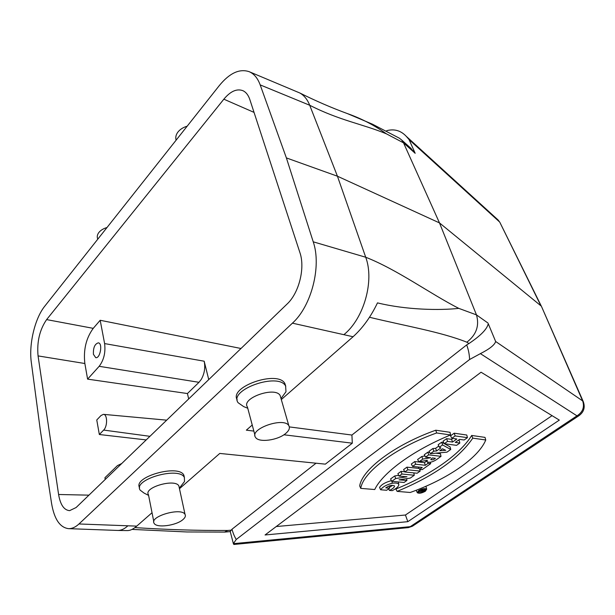 <?xml version="1.0" encoding="UTF-8"?>
<svg xmlns="http://www.w3.org/2000/svg" width="615" height="615" viewBox="0 0 615 615"><rect width="100%" height="100%" fill="white"/><g stroke="black" fill="none" stroke-linecap="round" stroke-linejoin="round"><path stroke-width="0.92" d="M285.875 433.314C289.142 430.485 290.126 427.94 288.827 425.68C284.045 416.655 248.967 428.924 255.509 437.311C258.554 442.977 278.018 440.34 285.875 433.314M182.97 519.567C185.2 517.653 185.891 515.923 185.03 514.401C181.533 507.091 148.991 516.469 154.134 523.327C156.525 528.277 176.282 525.633 182.97 519.567M176.128 140.143C175.306 137.422 175.928 134.693 178.004 131.964C180.195 129.265 183.247 127.343 187.152 126.206M97.77 239.189L97.716 238.904C96.839 236.798 97.232 234.646 98.892 232.462C100.722 230.21 103.428 228.565 107.01 227.512M237.221 399.858C228.734 386.697 277.988 369.823 284.891 383.568L285.775 386.297M249.16 71.678C239.473 68.45 229.487 73.116 219.224 85.677L44.772 306.178C34.901 318.324 28.728 344.231 31.319 362.373L40.398 430.754L51.583 503.477C54.266 519.121 59.916 527.509 68.511 528.654C72.001 528.762 75.484 527.193 78.974 523.965L292.425 323.159C311.413 306.209 321.714 266.249 313.235 241.826L286.382 157.917L260.183 84.893C257.693 78.151 254.018 73.746 249.16 71.678L299.782 92.973C304.094 95.379 307.408 99.476 309.714 105.257L337.435 176.213L286.382 157.917M78.974 523.965L136.73 526.125L152.036 512.726M179.472 488.71L219.77 453.432L325.343 464.148L352.31 443.184L283.892 434.782M253.849 431.092L246.346 430.169L252.235 425.011M281.309 399.558L353.064 336.743L292.425 323.159M139.628 487.68C132.509 476.909 178.781 463.871 183.854 475.164L184.415 477.555M224.944 532.075L230.164 531.606L232.001 529.215C233.047 533.213 234.469 536.634 236.26 539.47L469.591 359.514L480.392 353.633C489.594 348.982 494.675 344.938 495.652 341.494L582.659 400.918L583.427 401.987M413.019 525.833L410.243 526.663L576.978 415.848C582.782 412.104 584.68 407.13 582.659 400.918L541.754 307.054M386.028 131.118L387.465 130.488C394.73 128.819 400.972 130.741 406.2 136.261L409.021 139.49L415.179 153.304L403.532 142.857L386.42 133.839C374.32 125.237 361.32 118.495 347.429 113.606L372.498 124.207L399.343 138.175L401.595 139.943L403.532 142.857L439.487 222.907L337.435 176.213L365.717 257.239C397.198 269.578 430.738 294.124 458.805 308.376L476.471 314.888L439.487 222.907L540.939 305.832L500.149 222.945M409.021 139.49L415.179 153.304M407.822 521.674L265.05 534.973L481.061 372.221L559.327 420.099L407.822 521.674L405.446 515.016L276.235 526.54M236.26 539.47L233.346 543.668L410.243 526.663L408.183 527.632M352.31 443.184L351.911 435.043L289.334 426.902M232.001 529.215L316.049 463.203M495.567 341.294L488.249 323.69C487.18 329.017 480.738 335.636 468.93 343.554L466.685 344.907C468.438 349.535 469.406 354.409 469.591 359.514M466.685 344.907L351.911 435.043M429.647 452.417L427.786 452.186L424.288 454.7L425.542 457.13L430.677 457.737L422.766 459.113L421.79 456.499L417.593 459.513L418.953 461.85L427.317 460.243L426.956 461.704C429.209 462.864 432.307 462.219 436.258 459.782L441.017 456.345L440.425 453.739L435.851 453.178M424.934 455.953L421.79 456.499M452.886 438.434L451.595 439.356L446.59 438.664L442.985 441.255L444.284 443.707L456.568 445.345L459.836 443.038L459.205 440.409L458.275 440.279M459.836 443.038L455.269 442.416L459.559 439.371L464.125 440.002L467.431 437.665L466.785 435.028L454.185 433.198L450.526 435.835L451.848 438.287L456.845 438.987L452.555 442.047L451.595 439.356M395.86 489.033C430.385 475.049 459.951 454.685 471.69 435.451L485.02 437.388L485.758 439.994C478.262 458.39 446.206 479.769 410.205 492.477L397.136 491.385L395.86 489.033M438.803 446.029L435.62 448.32L432.868 448.527L429.024 451.295L430.354 453.678L446.936 452.163L450.749 449.465L450.088 446.882L444.461 443.73M444.222 443.599L441.693 442.185L438.149 444.73L439.394 447.205L440.824 447.943L436.596 450.964L435.62 448.32M412.557 466.424L415.655 464.21L425.342 465.278L428.032 463.372L430.669 463.664L422.221 469.645L419.584 469.36L422.251 467.469L412.557 466.424L411.335 464.01L414.756 461.55L424.442 462.641L426.656 461.066M391.409 480.653C385.513 482.214 381.554 484.466 379.547 487.395L380.639 489.771L386.643 490.27L389.556 488.195L389.103 485.888M398.32 482.329L398.266 481.929M392.555 485.373L389.403 487.426M552.062 415.655L405.446 515.016M419.115 468.446L406.969 467.154L403.601 469.568L404.808 471.974L417.147 473.235L420.183 471.082L419.822 469.391M435.758 430.216C394.438 444.876 361.92 469.699 359.698 485.965L360.744 488.372L374.727 489.532C382.553 473.058 412.173 450.772 450.549 434.959L450.049 432.299L435.758 430.216L436.642 432.968C395.476 447.589 363.05 472.243 360.744 488.372M426.134 487.049L425.68 486.388M416.186 490.278L417.201 492.469M398.689 475.334L394.753 475.933L390.571 478.939L391.74 481.33L404.086 482.468L406.946 480.446L406.584 478.678M404.693 471.751L401.08 471.382L397.874 473.688L399.058 476.087L406.992 476.786L395.668 478.516L394.753 475.933M93.419 354.302L95.725 357.653C100.214 358.768 102.951 343.247 98.346 342.847C94.787 343.885 93.149 347.706 93.419 354.302M46.617 319.6L93.242 328.349L100.183 320.277L104.612 343.585C105.695 352.48 103.881 360.052 99.169 366.309L87.599 379.132L84.855 363.511L38.061 355.908C36.785 341.886 39.637 329.778 46.617 319.6L223.845 99.184C230.517 91.197 236.906 88.376 243.002 90.728C246.077 92.204 248.36 95.156 249.851 99.592L299.905 252.596C305.317 267.94 299.021 293.055 287.067 304.056L76.099 507.536L69.595 510.65C64.006 510.135 60.339 504.746 58.602 494.498L38.061 355.908M93.242 328.349C86.092 338.142 83.294 349.866 84.855 363.511M105.227 479.439L104.927 477.717L117.45 465.609L121.755 463.495M386.42 133.839C362.735 124.038 339.811 120.609 309.714 105.257L260.183 84.893M313.235 241.826L365.717 257.239C374.627 280.986 363.765 318.509 344.1 334.483M353.064 336.743C362.704 328.041 370.845 316.756 377.487 302.88C406.638 310.029 439.925 310.421 458.805 308.376M347.429 113.606L347.244 113.537C331.6 107.802 315.779 100.952 299.789 92.973M127.736 525.925C124.522 528.885 121.293 530.391 118.042 530.453L68.511 528.654M136.73 526.125C133.232 529.131 130.211 530.607 127.651 530.553M146.209 439.917L99.338 434.513L96.763 419.976L101.037 415.502L103.451 414.349L166.688 420.16M87.599 379.132L187.429 393.546L188.69 398.943M208.739 379.601L204.172 361.205C205.448 367.516 204.503 373.551 201.32 379.324L198.999 382.307L99.169 366.309M187.429 393.546L198.999 382.307M240.995 348.49L100.183 320.277M99.338 434.513L103.658 430.077C107.671 426.372 107.487 414.256 103.451 414.349M389.556 488.195L385.728 487.872C389.241 485.427 392.193 484.797 394.584 485.988C394.376 487.411 392.662 488.887 389.433 490.416L388.642 488.848M389.433 490.416L392.255 490.647C396.79 488.333 398.966 486.211 398.789 484.282C397.928 483.144 395.791 482.783 392.378 483.213C386.643 484.658 382.73 486.842 380.639 489.771M420.183 471.082L407.853 469.799L406.969 467.154M407.853 469.799L404.808 471.974M415.655 464.21L414.756 461.55M425.342 465.278L424.442 462.641M428.032 463.372L427.617 462.149M430.669 463.664L430.354 462.234M419.584 469.36L418.408 467.054M439.779 450.718L442.493 448.781L445.744 450.318L439.779 450.718M450.749 449.465L442.577 444.929L441.693 442.185M442.577 444.929L439.394 447.205M436.596 450.964L433.844 451.179L432.868 448.527M433.844 451.179L430.354 453.678M450.549 434.959L436.642 432.968M425.38 491.224L426.679 489.209C424.973 488.141 422.259 488.618 418.554 490.639L417.324 492.73C419.146 493.684 421.829 493.184 425.38 491.224M419.361 492.761C423.235 492.354 425.349 491.27 425.711 489.494C424.258 488.74 422.121 489.14 419.307 490.701L418.285 492.292L419.361 492.761M397.136 491.385C433.583 476.202 458.805 458.459 472.797 438.141L471.69 435.451M472.797 438.141L485.758 439.994M467.431 437.665L455.162 435.92L454.185 433.198M455.162 435.92L451.848 438.287M452.555 442.047L447.551 441.37L446.59 438.664M447.551 441.37L444.284 443.707M435.405 458.29L432.383 457.937L430.746 459.628C432.184 460.128 433.736 459.682 435.405 458.29M422.766 459.113L418.953 461.85M441.017 456.345L428.709 454.862L427.786 452.186M428.709 454.862L425.542 457.13M406.946 480.446L399.058 479.846L410.282 478.086L414.287 475.249L413.795 472.889M414.287 475.249L401.949 474.019L401.08 471.382M401.949 474.019L399.058 476.087M395.668 478.516L391.74 481.33M402.717 480.046L402.518 479.308M422.72 490.501L423.843 490.601L421.936 491.224L422.72 490.501M421.644 490.047L424.581 490.301L423.266 491.208L419.453 491.562L422.674 490.501L421.183 490.37L421.506 489.625M424.581 490.301L424.327 489.079M419.453 491.562L419.046 490.893M419.914 491.247L419.63 490.493M421.183 490.37L420.914 489.848M495.652 341.494L488.249 323.69M233.961 544.452L233.346 543.668M414.956 152.828L408.852 146.447M134.908 527.601C166.865 529.669 197.822 530.63 227.788 530.468L224.575 532.09L186.799 531.96L132.017 529.407M487.995 323.052L476.471 314.888C479.539 325.696 476.333 334.798 466.854 342.201C440.955 331.885 405.608 326.027 369.484 317.263M254.948 435.197L247.43 407.015C240.849 398.189 275.282 386.082 280.148 395.537L280.755 397.636M247.76 408.245L243.663 406.6L238.082 402.694C228.419 389.733 278.526 372.09 285.606 386.005L285.983 391.747L282.008 397.19M153.804 521.651L148.453 494.683C143.295 487.434 175.329 478.27 178.873 485.958L179.242 487.649M148.592 495.39L144.087 493.099L140.151 490.14C132.586 479.462 179.242 466.147 184.369 477.478L184.508 481.514L181.579 485.296M480.392 353.633L576.978 415.848L579.499 415.325M497.42 219.363L499.326 221.731L409.09 139.636M227.788 530.468L231.209 530.161M468.93 343.554L466.854 342.201M58.602 494.498L88.929 495.152M104.612 343.585L204.172 361.205M254.041 112.391L223.845 99.184M149.937 436.319L103.658 430.077M392.378 483.213L391.832 481.337M423.274 490.993L423.082 490.532M233.815 544.467L408.345 527.616L412.434 526.217L578.999 415.655C583.966 411.965 585.365 407.23 583.197 401.449L541.492 306.462M406.192 136.261L498.142 220.016L499.849 222.338L541.438 306.378M127.651 530.584L118.042 530.453M398.789 484.282L398.228 481.929M426.679 489.209L426.049 486.734M426.81 461.396L426.356 460.427M233.346 543.529L230.233 531.521M401.603 139.928L411.304 148.653M288.827 425.68L280.148 395.537M281.017 398.551L285.983 391.747M285.606 386.005L284.891 383.568M185.03 514.401L178.873 485.958M179.357 488.164L184.508 481.514M184.369 477.478L183.854 475.164"/></g></svg>
